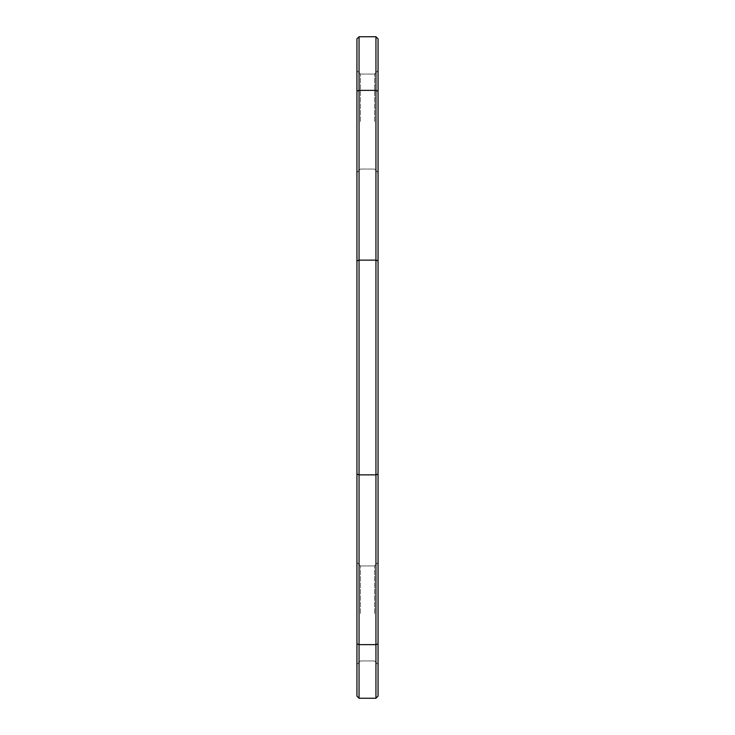<?xml version="1.0" encoding="UTF-8"?>
<svg xmlns="http://www.w3.org/2000/svg" width="735" height="735" viewBox="0 0 735 735"><rect width="100%" height="100%" fill="white"/><g stroke="black" fill="none" stroke-linecap="round" stroke-linejoin="round"><path stroke-width="0.55" stroke-dasharray="3.67 2.76" d="M359.057 36.75L356.944 38.863L356.944 696.137L359.057 698.25L375.943 698.25L359.057 698.25L359.057 36.75L375.943 36.75L375.943 698.25L378.056 696.137L378.056 38.863M378.056 121.551L378.056 70.532L378.056 121.551M378.056 613.449L378.056 562.431L378.056 613.449M356.944 121.551L356.944 70.532L356.944 121.551M356.944 613.449L356.944 562.431L356.944 613.449M374.538 613.449L374.538 565.95L374.538 613.449M360.462 613.449L360.462 565.95L360.462 613.449M374.538 121.551L374.538 74.051L374.538 121.551M360.462 121.551L360.462 74.051L360.462 121.551M378.056 643.851L375.943 644.632L359.057 644.632L356.944 643.851M378.056 474.103L375.943 474.874L359.057 474.874L356.944 474.103M378.056 260.897L375.943 260.126L359.057 260.126L356.944 260.897M356.944 91.149L359.057 90.368L375.943 90.368L378.056 91.149M360.462 660.949L374.538 660.949L378.056 664.468L374.538 660.949L360.462 660.949L356.944 664.468L360.462 660.949M360.462 565.95L374.538 565.95L378.056 562.431L374.538 565.95L360.462 565.95L356.944 562.431L360.462 565.95M360.462 169.05L374.538 169.05L378.056 172.569L374.538 169.05L360.462 169.05L356.944 172.569L360.462 169.05M360.462 74.051L374.538 74.051L378.056 70.532L374.538 74.051L360.462 74.051L356.944 70.532L360.462 74.051"/><path stroke-width="1.1" d="M378.056 38.863L375.943 36.75L378.056 38.863L378.056 474.103L375.943 474.874L375.943 36.75L359.057 36.75L359.057 698.25L375.943 698.25L375.943 474.874L359.057 474.874L356.944 474.103L356.944 38.863L359.057 36.75M378.056 474.103L378.056 696.137L375.943 698.25L378.056 696.137M356.944 696.137L359.057 698.25L356.944 696.137L356.944 474.103M378.056 260.897L375.943 260.126L359.057 260.126L356.944 260.897M378.056 643.851L375.943 644.632L359.057 644.632L356.944 643.851M356.944 91.149L359.057 90.368L375.943 90.368L378.056 91.149"/></g></svg>
